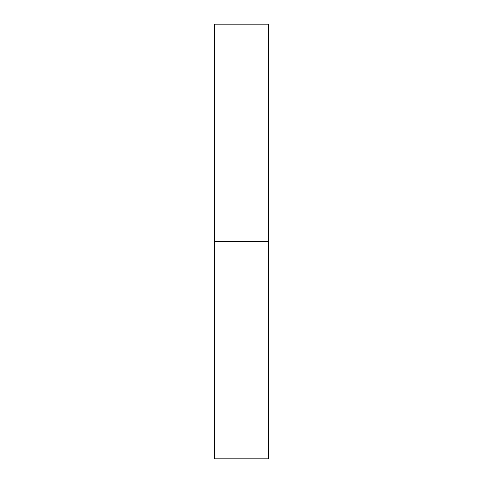 <?xml version="1.0" encoding="UTF-8"?>
<svg xmlns="http://www.w3.org/2000/svg" width="483" height="483" viewBox="0 0 483 483"><rect width="100%" height="100%" fill="white"/><g stroke="black" fill="none" stroke-linecap="round" stroke-linejoin="round"><path stroke-width="0.36" stroke-dasharray="2.42 1.81" d="M268.669 241.5L214.331 241.5L268.669 241.5M268.669 24.15L214.331 24.15M214.331 458.85L268.669 458.85"/><path stroke-width="0.72" d="M214.331 241.5L268.669 241.5L268.669 24.15L214.331 24.15L214.331 458.85L268.669 458.85L268.669 241.5L214.331 241.5"/></g></svg>
